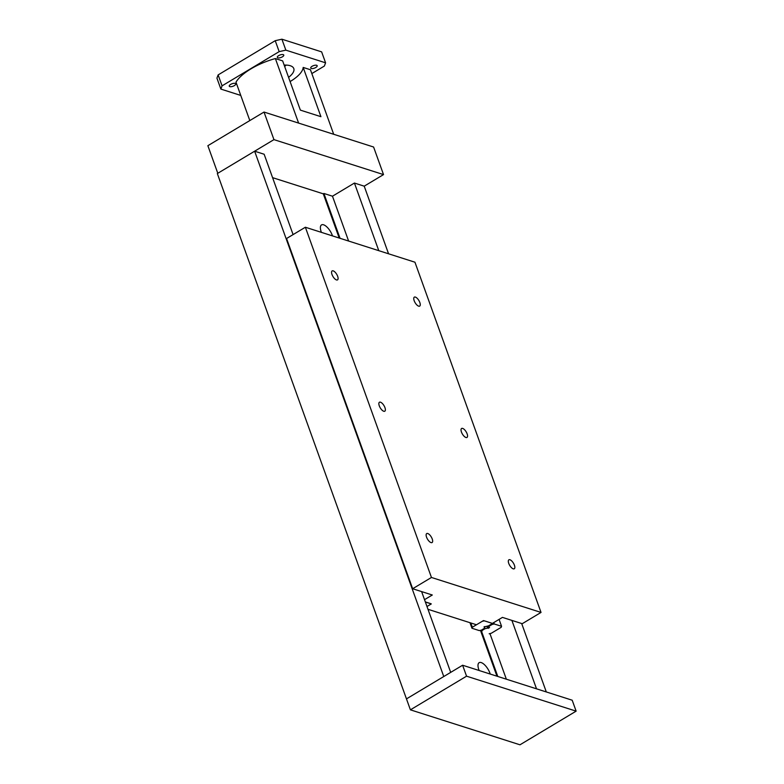<?xml version="1.0" encoding="UTF-8"?>
<svg xmlns="http://www.w3.org/2000/svg" width="784" height="784" viewBox="0 0 784 784"><rect width="100%" height="100%" fill="white"/><g stroke="black" fill="none" stroke-linecap="round" stroke-linejoin="round"><path stroke-width="1.18" d="M321.401 232.358A10.251 4.263 -120.9 0 1 321.234 231.927A10.251 4.263 -120.9 0 1 321.528 224.91A10.251 4.263 -120.9 0 1 332.357 235.474A10.251 4.263 -120.9 0 1 332.504 235.906M479.161 670.516A10.251 4.263 -120.9 0 1 478.848 669.703A10.251 4.263 -120.9 0 1 479.132 662.686A10.251 4.263 -120.9 0 1 489.971 673.25A10.251 4.263 -120.9 0 1 490.235 674.054M254.633 151.204L217.335 173.558L406.465 698.887L443.764 676.533L254.633 151.204L264.149 154.242L293.089 234.602M272.587 177.654L323.292 193.834L339.207 238.042M480.445 630.336L496.958 676.19M323.292 193.834L323.9 193.472L340.04 238.307M481.131 630.189L497.791 676.465M323.9 193.472L332.475 196.206L348.615 241.041M489.931 633.58L506.356 679.199M332.475 196.206L354.427 183.044L378.78 250.674M511.893 620.409L536.521 688.822M354.427 183.044L364.217 186.171L388.56 253.791M521.674 623.525L546.301 691.939M421.616 591.597L450.692 672.378M414.177 300.713A5.223 2.176 -120.9 0 1 414.324 297.136A5.223 2.176 -120.9 0 1 419.842 302.526A5.223 2.176 -120.9 0 1 419.695 306.103A5.223 2.176 -120.9 0 1 414.177 300.713M426.555 537.158A5.223 2.176 -120.9 0 1 426.702 533.581A5.223 2.176 -120.9 0 1 432.229 538.961A5.223 2.176 -120.9 0 1 432.082 542.538A5.223 2.176 -120.9 0 1 426.555 537.158M331.995 274.488A5.223 2.176 -120.9 0 1 332.142 270.911A5.223 2.176 -120.9 0 1 337.659 276.301A5.223 2.176 -120.9 0 1 337.512 279.878A5.223 2.176 -120.9 0 1 331.995 274.488M461.453 432.053A5.223 2.176 -120.9 0 1 461.609 428.466A5.223 2.176 -120.9 0 1 467.127 433.856A5.223 2.176 -120.9 0 1 466.98 437.433A5.223 2.176 -120.9 0 1 461.453 432.053M379.28 405.818A5.223 2.176 -120.9 0 1 379.427 402.241A5.223 2.176 -120.9 0 1 384.944 407.631A5.223 2.176 -120.9 0 1 384.797 411.208A5.223 2.176 -120.9 0 1 379.28 405.818M508.738 563.382A5.223 2.176 -120.9 0 1 508.885 559.805A5.223 2.176 -120.9 0 1 514.412 565.195A5.223 2.176 -120.9 0 1 514.265 568.772A5.223 2.176 -120.9 0 1 508.738 563.382M424.516 599.672L432.307 595.007L412.649 588.735L431.455 577.465L541.029 612.431L522.232 623.701L502.436 617.39L492.391 623.407L483.493 620.565L476.466 624.77L427.986 609.295M425.33 601.916L430.543 603.582L430.171 604.591L426.976 606.502L431.308 603.915L425.359 602.014M412.649 588.735L286.562 238.512L305.368 227.242L431.455 577.465M305.368 227.242L414.942 262.209L541.029 612.431M481.827 631.414L482.199 630.405L485.012 628.719L489.549 627.641L488.726 627.376L489.343 626.122L492.146 624.446L494.234 623.976L501.564 626.318L501.182 627.327L491.245 633.286L489.157 633.756M481.974 629.777L482.199 630.405M484.61 627.602L485.012 628.719M486.884 626.259L487.54 628.082M487.55 626.093L488.363 628.347M488.207 625.936L488.726 627.376M489.118 625.495L489.343 626.122M491.705 623.162L491.333 624.172L488.52 625.848L483.983 626.935L484.806 627.2L484.189 628.445L481.386 630.13L479.298 630.591L471.968 628.258L472.34 627.239L482.287 621.281L484.375 620.82L491.705 623.162L492.146 624.446M493.734 622.604L494.234 623.976M499.075 619.399L501.564 626.318M383.523 174.597L373.596 147.02L264.022 112.053L207.868 145.697L217.795 173.284L273.949 139.63L383.523 174.597L364.217 186.171M273.949 139.63L264.022 112.053M410.404 709.834L466.558 676.18L576.132 711.147L519.978 744.8L410.404 709.834L406.465 698.887L462.619 665.234L466.558 676.18M462.619 665.234L572.193 700.21L576.132 711.147M282.397 56.82A3.43 1.333 -19.8 0 1 277.301 57.389A3.43 1.333 -19.8 0 1 278.673 55.625A3.43 1.333 -19.8 0 1 283.769 55.056A3.43 1.333 -19.8 0 1 282.397 56.82M234.347 85.613A3.43 1.333 -19.8 0 1 229.261 86.181A3.43 1.333 -19.8 0 1 230.623 84.417A3.43 1.333 -19.8 0 1 235.719 83.849A3.43 1.333 -19.8 0 1 234.347 85.613M315.815 67.483A3.43 1.333 -19.8 0 1 310.729 68.051A3.43 1.333 -19.8 0 1 312.091 66.297A3.43 1.333 -19.8 0 1 317.187 65.729A3.43 1.333 -19.8 0 1 315.815 67.483M290.09 81.565A31.556 12.26 -19.8 0 0 303.183 67.434L320.921 116.679L300.37 110.123L282.642 60.878L275.37 58.555L298.606 123.088M240.766 95.432L220.872 89.082L222.068 85.848L279.173 51.626L285.856 50.147L325.576 62.818L324.37 66.052L311.836 73.569M303.183 67.434L310.454 69.747L333.69 134.28M249.812 120.56L235.984 82.153A41.033 15.945 -19.8 0 1 275.37 58.555M284.151 65.072A21.864 8.497 -19.8 0 1 293.794 68.551A21.864 8.497 -19.8 0 1 288.581 77.371M284.641 66.424A21.864 8.497 160.2 0 0 286.248 65.082M222.068 85.848L218.128 74.911L216.933 78.145L220.872 89.082M218.128 74.911L275.233 40.69L279.173 51.626M275.233 40.69L281.907 39.2L285.856 50.147M281.907 39.2L321.636 51.871L325.576 62.818M484.581 626.573L484.806 627.2M469.969 622.692L471.968 628.258M470.802 622.966L472.34 627.239"/></g></svg>
